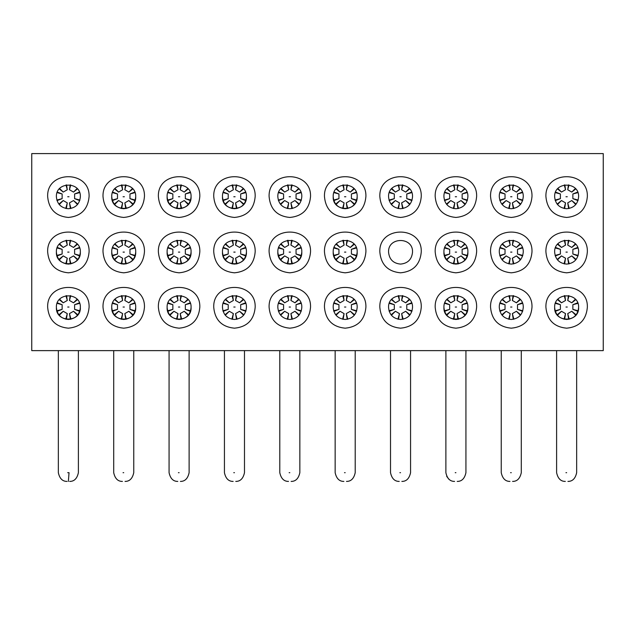 <?xml version="1.0" encoding="UTF-8"?>
<svg xmlns="http://www.w3.org/2000/svg" width="635" height="635" viewBox="0 0 635 635"><rect width="100%" height="100%" fill="white"/><g stroke="black" fill="none" stroke-linecap="round" stroke-linejoin="round"><path stroke-width="0.95" d="M47.665 196.747C48.887 209.328 55.793 216.225 68.366 217.456C80.947 216.225 87.844 209.328 89.075 196.747C90.353 170.037 46.379 170.037 47.665 196.747M68.366 208.732C61.087 208.026 57.087 204.033 56.38 196.747C55.642 181.285 81.097 181.285 80.359 196.747C79.645 204.033 75.652 208.026 68.366 208.732M31.75 350.631L603.25 350.631L603.25 153.591L31.75 153.591L31.75 350.631M587.335 307.475C586.113 320.048 579.207 326.954 566.634 328.184C554.053 326.954 547.156 320.048 545.925 307.475C544.647 280.757 588.621 280.757 587.335 307.475M531.979 307.475C530.749 320.048 523.843 326.954 511.27 328.184C498.689 326.954 491.792 320.048 490.561 307.475C489.283 280.757 533.257 280.757 531.979 307.475M476.615 307.475C475.385 320.048 468.487 326.954 455.906 328.184C443.333 326.954 436.428 320.048 435.197 307.475C433.919 280.757 477.893 280.757 476.615 307.475M421.251 307.475C420.021 320.048 413.123 326.954 400.542 328.184C387.969 326.954 381.063 320.048 379.841 307.475C378.555 280.757 422.529 280.757 421.251 307.475M365.887 307.475C364.657 320.048 357.759 326.954 345.178 328.184C332.605 326.954 325.699 320.048 324.477 307.475C323.191 280.757 367.165 280.757 365.887 307.475M587.335 252.111C586.113 264.692 579.207 271.589 566.634 272.82C554.053 271.589 547.156 264.692 545.925 252.111C544.647 225.401 588.621 225.401 587.335 252.111M531.979 252.111C530.749 264.692 523.843 271.589 511.27 272.82C498.689 271.589 491.792 264.692 490.561 252.111C489.283 225.401 533.257 225.401 531.979 252.111M476.615 252.111C475.385 264.692 468.487 271.589 455.906 272.82C443.333 271.589 436.428 264.692 435.197 252.111C433.919 225.401 477.893 225.401 476.615 252.111M421.251 252.111C420.021 264.692 413.123 271.589 400.542 272.82C387.969 271.589 381.063 264.692 379.841 252.111C378.555 225.401 422.529 225.401 421.251 252.111M365.887 252.111C364.657 264.692 357.759 271.589 345.178 272.82C332.605 271.589 325.699 264.692 324.477 252.111C323.191 225.401 367.165 225.401 365.887 252.111M587.335 196.747C586.113 209.328 579.207 216.225 566.634 217.456C554.053 216.225 547.156 209.328 545.925 196.747C544.647 170.037 588.621 170.037 587.335 196.747M531.979 196.747C530.749 209.328 523.843 216.225 511.27 217.456C498.689 216.225 491.792 209.328 490.561 196.747C489.283 170.037 533.257 170.037 531.979 196.747M476.615 196.747C475.385 209.328 468.487 216.225 455.906 217.456C443.333 216.225 436.428 209.328 435.197 196.747C433.919 170.037 477.893 170.037 476.615 196.747M421.251 196.747C420.021 209.328 413.123 216.225 400.542 217.456C387.969 216.225 381.063 209.328 379.841 196.747C378.555 170.037 422.529 170.037 421.251 196.747M365.887 196.747C364.657 209.328 357.759 216.225 345.178 217.456C332.605 216.225 325.699 209.328 324.477 196.747C323.191 170.037 367.165 170.037 365.887 196.747M310.523 307.475C309.301 320.048 302.395 326.954 289.822 328.184C277.241 326.954 270.343 320.048 269.113 307.475C267.835 280.757 311.809 280.757 310.523 307.475M255.159 307.475C253.936 320.048 247.031 326.954 234.458 328.184C221.877 326.954 214.979 320.048 213.749 307.475C212.471 280.757 256.445 280.757 255.159 307.475M199.803 307.475C198.572 320.048 191.667 326.954 179.094 328.184C166.513 326.954 159.615 320.048 158.385 307.475C157.107 280.757 201.081 280.757 199.803 307.475M144.439 307.475C143.208 320.048 136.311 326.954 123.73 328.184C111.157 326.954 104.251 320.048 103.021 307.475C101.743 280.757 145.717 280.757 144.439 307.475M89.075 307.475C87.844 320.048 80.947 326.954 68.366 328.184C55.793 326.954 48.887 320.048 47.665 307.475C46.379 280.757 90.353 280.757 89.075 307.475M310.523 252.111C309.301 264.692 302.395 271.589 289.822 272.82C277.241 271.589 270.343 264.692 269.113 252.111C267.835 225.401 311.809 225.401 310.523 252.111M255.159 252.111C253.936 264.692 247.031 271.589 234.458 272.82C221.877 271.589 214.979 264.692 213.749 252.111C212.471 225.401 256.445 225.401 255.159 252.111M199.803 252.111C198.572 264.692 191.667 271.589 179.094 272.82C166.513 271.589 159.615 264.692 158.385 252.111C157.107 225.401 201.081 225.401 199.803 252.111M144.439 252.111C143.208 264.692 136.311 271.589 123.73 272.82C111.157 271.589 104.251 264.692 103.021 252.111C101.743 225.401 145.717 225.401 144.439 252.111M89.075 252.111C87.844 264.692 80.947 271.589 68.366 272.82C55.793 271.589 48.887 264.692 47.665 252.111C46.379 225.401 90.353 225.401 89.075 252.111M310.523 196.747C309.301 209.328 302.395 216.225 289.822 217.456C277.241 216.225 270.343 209.328 269.113 196.747C267.835 170.037 311.809 170.037 310.523 196.747M255.159 196.747C253.936 209.328 247.031 216.225 234.458 217.456C221.877 216.225 214.979 209.328 213.749 196.747C212.471 170.037 256.445 170.037 255.159 196.747M199.803 196.747C198.572 209.328 191.667 216.225 179.094 217.456C166.513 216.225 159.615 209.328 158.385 196.747C157.107 170.037 201.081 170.037 199.803 196.747M144.439 196.747C143.208 209.328 136.311 216.225 123.73 217.456C111.157 216.225 104.251 209.328 103.021 196.747C101.743 170.037 145.717 170.037 144.439 196.747M135.715 196.747C135.009 204.033 131.008 208.026 123.73 208.732C116.451 208.026 112.451 204.033 111.744 196.747C110.998 212.217 136.461 212.217 135.715 196.747C136.461 181.285 110.998 181.285 111.744 196.747M191.079 196.747C190.373 204.033 186.373 208.026 179.094 208.732C171.815 208.026 167.815 204.033 167.108 196.747C166.362 212.217 191.826 212.217 191.079 196.747C191.826 181.285 166.362 181.285 167.108 196.747M246.444 196.747C245.737 204.033 241.737 208.026 234.458 208.732C227.171 208.026 223.179 204.033 222.464 196.747C221.726 212.217 247.19 212.217 246.444 196.747C247.19 181.285 221.726 181.285 222.464 196.747M289.822 208.732C282.535 208.026 278.543 204.033 277.828 196.747C277.09 181.285 302.546 181.285 301.808 196.747C301.093 204.033 297.101 208.026 289.822 208.732M80.359 252.111C79.645 259.39 75.652 263.39 68.366 264.096C61.087 263.39 57.087 259.39 56.38 252.111C55.642 267.573 81.097 267.573 80.359 252.111C81.097 236.649 55.642 236.649 56.38 252.111M135.715 252.111C135.009 259.39 131.008 263.39 123.73 264.096C116.451 263.39 112.451 259.39 111.744 252.111C110.998 267.573 136.461 267.573 135.715 252.111C136.461 236.649 110.998 236.649 111.744 252.111M191.079 252.111C190.373 259.39 186.373 263.39 179.094 264.096C171.815 263.39 167.815 259.39 167.108 252.111C166.362 267.573 191.826 267.573 191.079 252.111C191.826 236.649 166.362 236.649 167.108 252.111M246.444 252.111C245.737 259.39 241.737 263.39 234.458 264.096C227.171 263.39 223.179 259.39 222.464 252.111C221.726 267.573 247.19 267.573 246.444 252.111C247.19 236.649 221.726 236.649 222.464 252.111M301.808 252.111C301.093 259.39 297.101 263.39 289.822 264.096C282.535 263.39 278.543 259.39 277.828 252.111C277.09 267.573 302.546 267.573 301.808 252.111C302.546 236.649 277.09 236.649 277.828 252.111M80.359 307.475C79.645 314.754 75.652 318.754 68.366 319.461C61.087 318.754 57.087 314.754 56.38 307.475C55.642 322.937 81.097 322.937 80.359 307.475C81.097 292.005 55.642 292.005 56.38 307.475M135.715 307.475C135.009 314.754 131.008 318.754 123.73 319.461C116.451 318.754 112.451 314.754 111.744 307.475C110.998 322.937 136.461 322.937 135.715 307.475C136.461 292.005 110.998 292.005 111.744 307.475M191.079 307.475C190.373 314.754 186.373 318.754 179.094 319.461C171.815 318.754 167.815 314.754 167.108 307.475C166.362 322.937 191.826 322.937 191.079 307.475C191.826 292.005 166.362 292.005 167.108 307.475M234.458 319.461C227.171 318.754 223.179 314.754 222.464 307.475C221.726 292.005 247.19 292.005 246.444 307.475C245.737 314.754 241.737 318.754 234.458 319.461M289.822 319.461C282.535 318.754 278.543 314.754 277.828 307.475C277.09 292.005 302.546 292.005 301.808 307.475C301.093 314.754 297.101 318.754 289.822 319.461M333.192 196.747C333.907 204.033 337.899 208.026 345.178 208.732C352.465 208.026 356.457 204.033 357.172 196.747C357.91 181.285 332.454 181.285 333.192 196.747C332.454 212.217 357.91 212.217 357.172 196.747M400.542 208.732C407.829 208.026 411.821 204.033 412.536 196.747C413.274 181.285 387.81 181.285 388.556 196.747C389.263 204.033 393.263 208.026 400.542 208.732M455.906 208.732C463.185 208.026 467.185 204.033 467.892 196.747C468.638 181.285 443.174 181.285 443.921 196.747C444.627 204.033 448.627 208.026 455.906 208.732M511.27 208.732C518.549 208.026 522.549 204.033 523.256 196.747C524.002 181.285 498.538 181.285 499.285 196.747C499.991 204.033 503.992 208.026 511.27 208.732M566.634 208.732C573.913 208.026 577.913 204.033 578.62 196.747C579.358 181.285 553.903 181.285 554.641 196.747C555.355 204.033 559.348 208.026 566.634 208.732M333.192 252.111C333.907 259.39 337.899 263.39 345.178 264.096C352.465 263.39 356.457 259.39 357.172 252.111C357.91 236.649 332.454 236.649 333.192 252.111C332.454 267.573 357.91 267.573 357.172 252.111M400.542 264.096C407.829 263.39 411.821 259.39 412.536 252.111C413.274 236.649 387.81 236.649 388.556 252.111C389.263 259.39 393.263 263.39 400.542 264.096M443.921 252.111C444.627 259.39 448.627 263.39 455.906 264.096C463.185 263.39 467.185 259.39 467.892 252.111C468.638 236.649 443.174 236.649 443.921 252.111C443.174 267.573 468.638 267.573 467.892 252.111M511.27 264.096C518.549 263.39 522.549 259.39 523.256 252.111C524.002 236.649 498.538 236.649 499.285 252.111C499.991 259.39 503.992 263.39 511.27 264.096M566.634 264.096C573.913 263.39 577.913 259.39 578.62 252.111C579.358 236.649 553.903 236.649 554.641 252.111C555.355 259.39 559.348 263.39 566.634 264.096M345.178 319.461C352.465 318.754 356.457 314.754 357.172 307.475C357.91 292.005 332.454 292.005 333.192 307.475C333.907 314.754 337.899 318.754 345.178 319.461M400.542 319.461C407.829 318.754 411.821 314.754 412.536 307.475C413.274 292.005 387.81 292.005 388.556 307.475C389.263 314.754 393.263 318.754 400.542 319.461M443.921 307.475C444.627 314.754 448.627 318.754 455.906 319.461C463.185 318.754 467.185 314.754 467.892 307.475C468.638 292.005 443.174 292.005 443.921 307.475C443.174 322.937 468.638 322.937 467.892 307.475M511.27 319.461C518.549 318.754 522.549 314.754 523.256 307.475C524.002 292.005 498.538 292.005 499.285 307.475C499.991 314.754 503.992 318.754 511.27 319.461M554.641 307.475C555.355 314.754 559.348 318.754 566.634 319.461C573.913 318.754 577.913 314.754 578.62 307.475C579.358 292.005 553.903 292.005 554.641 307.475C553.903 322.937 579.358 322.937 578.62 307.475M59.245 204.526L63.222 200.541L67.278 202.882L65.778 208.455M57.11 192.627L62.135 193.969L62.135 198.652L56.848 200.065M66 184.999L67.278 189.738L63.222 192.08L59.658 188.516M77.494 204.526L73.517 200.541L69.461 202.882L70.953 208.455M70.731 184.999L69.461 189.738L73.517 192.08L77.081 188.516M79.629 192.627L74.605 193.969L74.605 198.652L79.891 200.065M67.278 202.882L66.35 208.566M58.88 204.073L63.222 200.541M62.135 198.652L57.023 200.612M57.325 192.095L62.135 193.969M63.222 192.08L59.269 188.936M66.572 184.896L67.278 189.738M69.461 202.882L70.39 208.566M73.517 200.541L77.851 204.073M69.461 189.738L70.168 184.896M77.462 188.936L73.517 192.08M74.605 193.969L79.415 192.095M79.716 200.612L74.605 198.652M557.506 315.254L561.483 311.269L565.539 313.611L564.047 319.183M555.371 303.355L560.395 304.697L560.395 309.38L555.109 310.793M564.269 295.719L565.539 300.466L561.483 302.808L557.919 299.236M575.755 315.254L571.778 311.269L567.722 313.611L569.222 319.183M569 295.719L567.722 300.466L571.778 302.808L575.342 299.236M577.89 303.355L572.865 304.697L572.865 309.38L578.152 310.793M502.142 315.254L506.127 311.269L510.183 313.611L508.683 319.183M500.015 303.355L505.031 304.697L505.031 309.38L499.753 310.793M508.905 295.719L510.183 300.466L506.127 302.808L502.555 299.236M520.39 315.254L516.414 311.269L512.358 313.611L513.858 319.183M513.636 295.719L512.358 300.466L516.414 302.808L519.978 299.236M522.526 303.355L517.509 304.697L517.509 309.38L522.788 310.793M446.786 315.254L450.763 311.269L454.819 313.611L453.319 319.183M444.651 303.355L449.667 304.697L449.667 309.38L444.389 310.793M453.541 295.719L454.819 300.466L450.763 302.808L447.199 299.236M465.026 315.254L461.05 311.269L456.994 313.611L458.494 319.183M458.272 295.719L456.994 300.466L461.05 302.808L464.622 299.236M467.162 303.355L462.145 304.697L462.145 309.38L467.423 310.793M409.67 315.254L405.694 311.269L401.637 313.611L403.13 319.183M402.907 295.719L401.637 300.466L405.694 302.808L409.257 299.236M411.805 303.355L406.781 304.697L406.781 309.38L412.067 310.793M391.422 315.254L395.399 311.269L399.455 313.611L397.954 319.183M389.287 303.355L394.311 304.697L394.311 309.38L389.025 310.793M398.177 295.719L399.455 300.466L395.399 302.808L391.835 299.236M336.058 315.254L340.035 311.269L344.091 313.611L342.598 319.183M333.923 303.355L338.947 304.697L338.947 309.38L333.661 310.793M342.821 295.719L344.091 300.466L340.035 302.808L336.471 299.236M354.306 315.254L350.329 311.269L346.273 313.611L347.766 319.183M347.543 295.719L346.273 300.466L350.329 302.808L353.893 299.236M356.441 303.355L351.417 304.697L351.417 309.38L356.703 310.793M557.506 259.89L561.483 255.905L565.539 258.247L564.047 263.819M555.371 247.991L560.395 249.333L560.395 254.016L555.109 255.429M564.269 240.355L565.539 245.102L561.483 247.444L557.919 243.872M575.755 259.89L571.778 255.905L567.722 258.247L569.222 263.819M569 240.355L567.722 245.102L571.778 247.444L575.342 243.872M577.89 247.991L572.865 249.333L572.865 254.016L578.152 255.429M446.786 259.89L450.763 255.905L454.819 258.247L453.319 263.819M444.651 247.991L449.667 249.333L449.667 254.016L444.389 255.429M453.541 240.355L454.819 245.102L450.763 247.444L447.199 243.872M465.026 259.89L461.05 255.905L456.994 258.247L458.494 263.819M458.272 240.355L456.994 245.102L461.05 247.444L464.622 243.872M467.162 247.991L462.145 249.333L462.145 254.016L467.423 255.429M336.058 259.89L340.035 255.905L344.091 258.247L342.598 263.819M333.923 247.991L338.947 249.333L338.947 254.016L333.661 255.429M342.821 240.355L344.091 245.102L340.035 247.444L336.471 243.872M354.306 259.89L350.329 255.905L346.273 258.247L347.766 263.819M347.543 240.355L346.273 245.102L350.329 247.444L353.893 243.872M356.441 247.991L351.417 249.333L351.417 254.016L356.703 255.429M575.755 204.526L571.778 200.541L567.722 202.882L569.222 208.455M569 184.999L567.722 189.738L571.778 192.08L575.342 188.516M577.89 192.627L572.865 193.969L572.865 198.652L578.152 200.065M557.506 204.526L561.483 200.541L565.539 202.882L564.047 208.455M555.371 192.627L560.395 193.969L560.395 198.652L555.109 200.065M564.269 184.999L565.539 189.738L561.483 192.08L557.919 188.516M502.142 204.526L506.127 200.541L510.183 202.882L508.683 208.455M500.015 192.627L505.031 193.969L505.031 198.652L499.753 200.065M508.905 184.999L510.183 189.738L506.127 192.08L502.555 188.516M520.39 204.526L516.414 200.541L512.358 202.882L513.858 208.455M513.636 184.999L512.358 189.738L516.414 192.08L519.978 188.516M522.526 192.627L517.509 193.969L517.509 198.652L522.788 200.065M446.786 204.526L450.763 200.541L454.819 202.882L453.319 208.455M444.651 192.627L449.667 193.969L449.667 198.652L444.389 200.065M453.541 184.999L454.819 189.738L450.763 192.08L447.199 188.516M465.026 204.526L461.05 200.541L456.994 202.882L458.494 208.455M458.272 184.999L456.994 189.738L461.05 192.08L464.622 188.516M467.162 192.627L462.145 193.969L462.145 198.652L467.423 200.065M409.67 204.526L405.694 200.541L401.637 202.882L403.13 208.455M402.907 184.999L401.637 189.738L405.694 192.08L409.257 188.516M411.805 192.627L406.781 193.969L406.781 198.652L412.067 200.065M391.422 204.526L395.399 200.541L399.455 202.882L397.954 208.455M389.287 192.627L394.311 193.969L394.311 198.652L389.025 200.065M398.177 184.999L399.455 189.738L395.399 192.08L391.835 188.516M336.058 204.526L340.035 200.541L344.091 202.882L342.598 208.455M333.923 192.627L338.947 193.969L338.947 198.652L333.661 200.065M342.821 184.999L344.091 189.738L340.035 192.08L336.471 188.516M354.306 204.526L350.329 200.541L346.273 202.882L347.766 208.455M347.543 184.999L346.273 189.738L350.329 192.08L353.893 188.516M356.441 192.627L351.417 193.969L351.417 198.652L356.703 200.065M298.942 315.254L294.965 311.269L290.909 313.611L292.402 319.183M292.179 295.719L290.909 300.466L294.965 302.808L298.529 299.236M301.077 303.355L296.053 304.697L296.053 309.38L301.339 310.793M280.694 315.254L284.67 311.269L288.727 313.611L287.234 319.183M278.559 303.355L283.583 304.697L283.583 309.38L278.297 310.793M287.457 295.719L288.727 300.466L284.67 302.808L281.107 299.236M225.33 315.254L229.306 311.269L233.362 313.611L231.87 319.183M223.195 303.355L228.219 304.697L228.219 309.38L222.933 310.793M232.092 295.719L233.362 300.466L229.306 302.808L225.742 299.236M243.578 315.254L239.601 311.269L235.545 313.611L237.045 319.183M236.823 295.719L235.545 300.466L239.601 302.808L243.165 299.236M245.713 303.355L240.689 304.697L240.689 309.38L245.975 310.793M169.974 315.254L173.95 311.269L178.006 313.611L176.506 319.183M167.838 303.355L172.855 304.697L172.855 309.38L167.576 310.793M176.728 295.719L178.006 300.466L173.95 302.808L170.378 299.236M188.214 315.254L184.237 311.269L180.181 313.611L181.681 319.183M181.459 295.719L180.181 300.466L184.237 302.808L187.801 299.236M190.349 303.355L185.333 304.697L185.333 309.38L190.611 310.793M114.61 315.254L118.586 311.269L122.642 313.611L121.142 319.183M112.474 303.355L117.491 304.697L117.491 309.38L112.212 310.793M121.364 295.719L122.642 300.466L118.586 302.808L115.022 299.236M132.858 315.254L128.873 311.269L124.817 313.611L126.317 319.183M126.095 295.719L124.817 300.466L128.873 302.808L132.445 299.236M134.985 303.355L129.969 304.697L129.969 309.38L135.247 310.793M59.245 315.254L63.222 311.269L67.278 313.611L65.778 319.183M57.11 303.355L62.135 304.697L62.135 309.38L56.848 310.793M66 295.719L67.278 300.466L63.222 302.808L59.658 299.236M77.494 315.254L73.517 311.269L69.461 313.611L70.953 319.183M70.731 295.719L69.461 300.466L73.517 302.808L77.081 299.236M79.629 303.355L74.605 304.697L74.605 309.38L79.891 310.793M298.942 259.89L294.965 255.905L290.909 258.247L292.402 263.819M292.179 240.355L290.909 245.102L294.965 247.444L298.529 243.872M301.077 247.991L296.053 249.333L296.053 254.016L301.339 255.429M280.694 259.89L284.67 255.905L288.727 258.247L287.234 263.819M278.559 247.991L283.583 249.333L283.583 254.016L278.297 255.429M287.457 240.355L288.727 245.102L284.67 247.444L281.107 243.872M243.578 259.89L239.601 255.905L235.545 258.247L237.045 263.819M236.823 240.355L235.545 245.102L239.601 247.444L243.165 243.872M245.713 247.991L240.689 249.333L240.689 254.016L245.975 255.429M225.33 259.89L229.306 255.905L233.362 258.247L231.87 263.819M223.195 247.991L228.219 249.333L228.219 254.016L222.933 255.429M232.092 240.355L233.362 245.102L229.306 247.444L225.742 243.872M188.214 259.89L184.237 255.905L180.181 258.247L181.681 263.819M181.459 240.355L180.181 245.102L184.237 247.444L187.801 243.872M190.349 247.991L185.333 249.333L185.333 254.016L190.611 255.429M169.974 259.89L173.95 255.905L178.006 258.247L176.506 263.819M167.838 247.991L172.855 249.333L172.855 254.016L167.576 255.429M176.728 240.355L178.006 245.102L173.95 247.444L170.378 243.872M114.61 259.89L118.586 255.905L122.642 258.247L121.142 263.819M112.474 247.991L117.491 249.333L117.491 254.016L112.212 255.429M121.364 240.355L122.642 245.102L118.586 247.444L115.022 243.872M132.858 259.89L128.873 255.905L124.817 258.247L126.317 263.819M126.095 240.355L124.817 245.102L128.873 247.444L132.445 243.872M134.985 247.991L129.969 249.333L129.969 254.016L135.247 255.429M77.494 259.89L73.517 255.905L69.461 258.247L70.953 263.819M70.731 240.355L69.461 245.102L73.517 247.444L77.081 243.872M79.629 247.991L74.605 249.333L74.605 254.016L79.891 255.429M59.245 259.89L63.222 255.905L67.278 258.247L65.778 263.819M57.11 247.991L62.135 249.333L62.135 254.016L56.848 255.429M66 240.355L67.278 245.102L63.222 247.444L59.658 243.872M280.694 204.526L284.67 200.541L288.727 202.882L287.234 208.455M278.559 192.627L283.583 193.969L283.583 198.652L278.297 200.065M287.457 184.999L288.727 189.738L284.67 192.08L281.107 188.516M298.942 204.526L294.965 200.541L290.909 202.882L292.402 208.455M292.179 184.999L290.909 189.738L294.965 192.08L298.529 188.516M301.077 192.627L296.053 193.969L296.053 198.652L301.339 200.065M188.214 204.526L184.237 200.541L180.181 202.882L181.681 208.455M181.459 184.999L180.181 189.738L184.237 192.08L187.801 188.516M190.349 192.627L185.333 193.969L185.333 198.652L190.611 200.065M169.974 204.526L173.95 200.541L178.006 202.882L176.506 208.455M167.838 192.627L172.855 193.969L172.855 198.652L167.576 200.065M176.728 184.999L178.006 189.738L173.95 192.08L170.378 188.516M114.61 204.526L118.586 200.541L122.642 202.882L121.142 208.455M112.474 192.627L117.491 193.969L117.491 198.652L112.212 200.065M121.364 184.999L122.642 189.738L118.586 192.08L115.022 188.516M132.858 204.526L128.873 200.541L124.817 202.882L126.317 208.455M126.095 184.999L124.817 189.738L128.873 192.08L132.445 188.516M134.985 192.627L129.969 193.969L129.969 198.652L135.247 200.065M565.539 313.611L564.61 319.286M557.149 314.801L561.483 311.269M560.395 309.38L555.284 311.34M555.585 302.816L560.395 304.697M561.483 302.808L557.538 299.664M564.832 295.624L565.539 300.466M567.722 313.611L568.65 319.286M571.778 311.269L576.12 314.801M567.722 300.466L568.428 295.624M575.731 299.664L571.778 302.808M572.865 304.697L577.675 302.816M577.977 311.34L572.865 309.38M510.183 313.611L509.246 319.286M501.785 314.801L506.127 311.269M505.031 309.38L499.92 311.34M500.221 302.816L505.031 304.697M506.127 302.808L502.174 299.664M509.468 295.624L510.183 300.466M512.358 313.611L513.294 319.286M516.414 311.269L520.756 314.801M512.358 300.466L513.064 295.624M520.367 299.664L516.414 302.808M517.509 304.697L522.319 302.816M522.621 311.34L517.509 309.38M454.819 313.611L453.882 319.286M446.421 314.801L450.763 311.269M449.667 309.38L444.556 311.34M444.857 302.816L449.667 304.697M450.763 302.808L446.81 299.664M454.112 295.624L454.819 300.466M456.994 313.611L457.93 319.286M461.05 311.269L465.392 314.801M456.994 300.466L457.708 295.624M465.003 299.664L461.05 302.808M462.145 304.697L466.955 302.816M467.257 311.34L462.145 309.38M401.637 313.611L402.566 319.286M405.694 311.269L410.027 314.801M401.637 300.466L402.344 295.624M409.639 299.664L405.694 302.808M406.781 304.697L411.591 302.816M411.893 311.34L406.781 309.38M399.455 313.611L398.518 319.286M391.057 314.801L395.399 311.269M394.311 309.38L389.199 311.34M389.501 302.816L394.311 304.697M395.399 302.808L391.446 299.664M398.748 295.624L399.455 300.466M344.091 313.611L343.162 319.286M335.693 314.801L340.035 311.269M338.947 309.38L333.835 311.34M334.137 302.816L338.947 304.697M340.035 302.808L336.09 299.664M343.384 295.624L344.091 300.466M346.273 313.611L347.202 319.286M350.329 311.269L354.671 314.801M346.273 300.466L346.98 295.624M354.274 299.664L350.329 302.808M351.417 304.697L356.227 302.816M356.529 311.34L351.417 309.38M565.539 258.247L564.61 263.93M557.149 259.437L561.483 255.905M560.395 254.016L555.284 255.976M555.585 247.452L560.395 249.333M561.483 247.444L557.538 244.3M564.832 240.26L565.539 245.102M567.722 258.247L568.65 263.93M571.778 255.905L576.12 259.437M567.722 245.102L568.428 240.26M575.731 244.3L571.778 247.444M572.865 249.333L577.675 247.452M577.977 255.976L572.865 254.016M454.819 258.247L453.882 263.93M446.421 259.437L450.763 255.905M449.667 254.016L444.556 255.976M444.857 247.452L449.667 249.333M450.763 247.444L446.81 244.3M454.112 240.26L454.819 245.102M456.994 258.247L457.93 263.93M461.05 255.905L465.392 259.437M456.994 245.102L457.708 240.26M465.003 244.3L461.05 247.444M462.145 249.333L466.955 247.452M467.257 255.976L462.145 254.016M344.091 258.247L343.162 263.93M335.693 259.437L340.035 255.905M338.947 254.016L333.835 255.976M334.137 247.452L338.947 249.333M340.035 247.444L336.09 244.3M343.384 240.26L344.091 245.102M346.273 258.247L347.202 263.93M350.329 255.905L354.671 259.437M346.273 245.102L346.98 240.26M354.274 244.3L350.329 247.444M351.417 249.333L356.227 247.452M356.529 255.976L351.417 254.016M567.722 202.882L568.65 208.566M571.778 200.541L576.12 204.073M567.722 189.738L568.428 184.896M575.731 188.936L571.778 192.08M572.865 193.969L577.675 192.095M577.977 200.612L572.865 198.652M565.539 202.882L564.61 208.566M557.149 204.073L561.483 200.541M560.395 198.652L555.284 200.612M555.585 192.095L560.395 193.969M561.483 192.08L557.538 188.936M564.832 184.896L565.539 189.738M510.183 202.882L509.246 208.566M501.785 204.073L506.127 200.541M505.031 198.652L499.92 200.612M500.221 192.095L505.031 193.969M506.127 192.08L502.174 188.936M509.468 184.896L510.183 189.738M512.358 202.882L513.294 208.566M516.414 200.541L520.756 204.073M512.358 189.738L513.064 184.896M520.367 188.936L516.414 192.08M517.509 193.969L522.319 192.095M522.621 200.612L517.509 198.652M454.819 202.882L453.882 208.566M446.421 204.073L450.763 200.541M449.667 198.652L444.556 200.612M444.857 192.095L449.667 193.969M450.763 192.08L446.81 188.936M454.112 184.896L454.819 189.738M456.994 202.882L457.93 208.566M461.05 200.541L465.392 204.073M456.994 189.738L457.708 184.896M465.003 188.936L461.05 192.08M462.145 193.969L466.955 192.095M467.257 200.612L462.145 198.652M401.637 202.882L402.566 208.566M405.694 200.541L410.027 204.073M401.637 189.738L402.344 184.896M409.639 188.936L405.694 192.08M406.781 193.969L411.591 192.095M411.893 200.612L406.781 198.652M399.455 202.882L398.518 208.566M391.057 204.073L395.399 200.541M394.311 198.652L389.199 200.612M389.501 192.095L394.311 193.969M395.399 192.08L391.446 188.936M398.748 184.896L399.455 189.738M344.091 202.882L343.162 208.566M335.693 204.073L340.035 200.541M338.947 198.652L333.835 200.612M334.137 192.095L338.947 193.969M340.035 192.08L336.09 188.936M343.384 184.896L344.091 189.738M346.273 202.882L347.202 208.566M350.329 200.541L354.671 204.073M346.273 189.738L346.98 184.896M354.274 188.936L350.329 192.08M351.417 193.969L356.227 192.095M356.529 200.612L351.417 198.652M290.909 313.611L291.838 319.286M294.965 311.269L299.307 314.801M290.909 300.466L291.616 295.624M298.91 299.664L294.965 302.808M296.053 304.697L300.863 302.816M301.165 311.34L296.053 309.38M288.727 313.611L287.798 319.286M280.329 314.801L284.67 311.269M283.583 309.38L278.471 311.34M278.773 302.816L283.583 304.697M284.67 302.808L280.726 299.664M288.02 295.624L288.727 300.466M233.362 313.611L232.434 319.286M224.973 314.801L229.306 311.269M228.219 309.38L223.107 311.34M223.409 302.816L228.219 304.697M229.306 302.808L225.362 299.664M232.656 295.624L233.362 300.466M235.545 313.611L236.482 319.286M239.601 311.269L243.943 314.801M235.545 300.466L236.252 295.624M243.554 299.664L239.601 302.808M240.689 304.697L245.499 302.816M245.801 311.34L240.689 309.38M178.006 313.611L177.07 319.286M169.608 314.801L173.95 311.269M172.855 309.38L167.743 311.34M168.045 302.816L172.855 304.697M173.95 302.808L169.997 299.664M177.292 295.624L178.006 300.466M180.181 313.611L181.118 319.286M184.237 311.269L188.579 314.801M180.181 300.466L180.888 295.624M188.19 299.664L184.237 302.808M185.333 304.697L190.143 302.816M190.444 311.34L185.333 309.38M122.642 313.611L121.706 319.286M114.244 314.801L118.586 311.269M117.491 309.38L112.379 311.34M112.681 302.816L117.491 304.697M118.586 302.808L114.633 299.664M121.936 295.624L122.642 300.466M124.817 313.611L125.754 319.286M128.873 311.269L133.215 314.801M124.817 300.466L125.532 295.624M132.826 299.664L128.873 302.808M129.969 304.697L134.779 302.816M135.08 311.34L129.969 309.38M67.278 313.611L66.35 319.286M58.88 314.801L63.222 311.269M62.135 309.38L57.023 311.34M57.325 302.816L62.135 304.697M63.222 302.808L59.269 299.664M66.572 295.624L67.278 300.466M69.461 313.611L70.39 319.286M73.517 311.269L77.851 314.801M69.461 300.466L70.168 295.624M77.462 299.664L73.517 302.808M74.605 304.697L79.415 302.816M79.716 311.34L74.605 309.38M290.909 258.247L291.838 263.93M294.965 255.905L299.307 259.437M290.909 245.102L291.616 240.26M298.91 244.3L294.965 247.444M296.053 249.333L300.863 247.452M301.165 255.976L296.053 254.016M288.727 258.247L287.798 263.93M280.329 259.437L284.67 255.905M283.583 254.016L278.471 255.976M278.773 247.452L283.583 249.333M284.67 247.444L280.726 244.3M288.02 240.26L288.727 245.102M235.545 258.247L236.482 263.93M239.601 255.905L243.943 259.437M235.545 245.102L236.252 240.26M243.554 244.3L239.601 247.444M240.689 249.333L245.499 247.452M245.801 255.976L240.689 254.016M233.362 258.247L232.434 263.93M224.973 259.437L229.306 255.905M228.219 254.016L223.107 255.976M223.409 247.452L228.219 249.333M229.306 247.444L225.362 244.3M232.656 240.26L233.362 245.102M180.181 258.247L181.118 263.93M184.237 255.905L188.579 259.437M180.181 245.102L180.888 240.26M188.19 244.3L184.237 247.444M185.333 249.333L190.143 247.452M190.444 255.976L185.333 254.016M178.006 258.247L177.07 263.93M169.608 259.437L173.95 255.905M172.855 254.016L167.743 255.976M168.045 247.452L172.855 249.333M173.95 247.444L169.997 244.3M177.292 240.26L178.006 245.102M122.642 258.247L121.706 263.93M114.244 259.437L118.586 255.905M117.491 254.016L112.379 255.976M112.681 247.452L117.491 249.333M118.586 247.444L114.633 244.3M121.936 240.26L122.642 245.102M124.817 258.247L125.754 263.93M128.873 255.905L133.215 259.437M124.817 245.102L125.532 240.26M132.826 244.3L128.873 247.444M129.969 249.333L134.779 247.452M135.08 255.976L129.969 254.016M69.461 258.247L70.39 263.93M73.517 255.905L77.851 259.437M69.461 245.102L70.168 240.26M77.462 244.3L73.517 247.444M74.605 249.333L79.415 247.452M79.716 255.976L74.605 254.016M67.278 258.247L66.35 263.93M58.88 259.437L63.222 255.905M62.135 254.016L57.023 255.976M57.325 247.452L62.135 249.333M63.222 247.444L59.269 244.3M66.572 240.26L67.278 245.102M288.727 202.882L287.798 208.566M280.329 204.073L284.67 200.541M283.583 198.652L278.471 200.612M278.773 192.095L283.583 193.969M284.67 192.08L280.726 188.936M288.02 184.896L288.727 189.738M290.909 202.882L291.838 208.566M294.965 200.541L299.307 204.073M290.909 189.738L291.616 184.896M298.91 188.936L294.965 192.08M296.053 193.969L300.863 192.095M301.165 200.612L296.053 198.652M180.181 202.882L181.118 208.566M184.237 200.541L188.579 204.073M180.181 189.738L180.888 184.896M188.19 188.936L184.237 192.08M185.333 193.969L190.143 192.095M190.444 200.612L185.333 198.652M178.006 202.882L177.07 208.566M169.608 204.073L173.95 200.541M172.855 198.652L167.743 200.612M168.045 192.095L172.855 193.969M173.95 192.08L169.997 188.936M177.292 184.896L178.006 189.738M122.642 202.882L121.706 208.566M114.244 204.073L118.586 200.541M117.491 198.652L112.379 200.612M112.681 192.095L117.491 193.969M118.586 192.08L114.633 188.936M121.936 184.896L122.642 189.738M124.817 202.882L125.754 208.566M128.873 200.541L133.215 204.073M124.817 189.738L125.532 184.896M132.826 188.936L128.873 192.08M129.969 193.969L134.779 192.095M135.08 200.612L129.969 198.652M67.715 196.747L69.024 196.747L67.715 196.747M69.04 472.686L68.366 472.686L69.04 472.686L68.366 481.409M565.975 307.038L567.285 307.038L565.975 307.038M510.619 307.038L511.921 307.038L510.619 307.038M455.255 307.038L456.557 307.038L455.255 307.038M399.891 307.038L401.201 307.038L399.891 307.038M344.527 307.038L345.837 307.038L344.527 307.038M565.975 252.111L567.285 252.111L565.975 252.111M455.255 252.111L456.557 252.111L455.255 252.111M344.527 252.111L345.837 252.111L344.527 252.111M565.975 196.747L567.285 196.747L565.975 196.747M510.619 196.747L511.921 196.747L510.619 196.747M455.255 196.747L456.557 196.747L455.255 196.747M399.891 196.747L401.201 196.747L399.891 196.747M344.527 196.747L345.837 196.747L344.527 196.747M289.163 307.038L290.473 307.038L289.163 307.038M233.799 307.038L235.109 307.038L233.799 307.038M178.443 307.038L179.745 307.038L178.443 307.038M123.079 307.038L124.381 307.038L123.079 307.038M67.715 307.038L69.024 307.038L67.715 307.038M289.163 252.111L290.473 252.111L289.163 252.111M233.799 252.111L235.109 252.111L233.799 252.111M178.443 252.111L179.745 252.111L178.443 252.111M123.079 252.111L124.381 252.111L123.079 252.111M67.715 252.111L69.024 252.111L67.715 252.111M289.163 196.747L290.473 196.747L289.163 196.747M178.443 196.747L179.745 196.747L178.443 196.747M123.079 196.747L124.381 196.747L123.079 196.747M502.142 259.89L506.127 255.905L510.183 258.247L508.683 263.819M500.015 247.991L505.031 249.333L505.031 254.016L499.753 255.429M508.905 240.355L510.183 245.102L506.127 247.444L502.555 243.872M520.39 259.89L516.414 255.905L512.358 258.247L513.858 263.819M513.636 240.355L512.358 245.102L516.414 247.444L519.978 243.872M522.526 247.991L517.509 249.333L517.509 254.016L522.788 255.429M510.183 258.247L509.246 263.93M501.785 259.437L506.127 255.905M505.031 254.016L499.92 255.976M500.221 247.452L505.031 249.333M506.127 247.444L502.174 244.3M509.468 240.26L510.183 245.102M512.358 258.247L513.294 263.93M516.414 255.905L520.756 259.437M512.358 245.102L513.064 240.26M520.367 244.3L516.414 247.444M517.509 249.333L522.319 247.452M522.621 255.976L517.509 254.016M510.619 252.111L511.921 252.111L510.619 252.111M225.33 204.526L229.306 200.541L233.362 202.882L231.87 208.455M223.195 192.627L228.219 193.969L228.219 198.652L222.933 200.065M232.092 184.999L233.362 189.738L229.306 192.08L225.742 188.516M243.578 204.526L239.601 200.541L235.545 202.882L237.045 208.455M236.823 184.999L235.545 189.738L239.601 192.08L243.165 188.516M245.713 192.627L240.689 193.969L240.689 198.652L245.975 200.065M233.362 202.882L232.434 208.566M224.973 204.073L229.306 200.541M228.219 198.652L223.107 200.612M223.409 192.095L228.219 193.969M229.306 192.08L225.362 188.936M232.656 184.896L233.362 189.738M235.545 202.882L236.482 208.566M239.601 200.541L243.943 204.073M235.545 189.738L236.252 184.896M243.554 188.936L239.601 192.08M240.689 193.969L245.499 192.095M245.801 200.612L240.689 198.652M233.799 196.747L235.109 196.747L233.799 196.747M566.634 472.686L565.96 472.686M511.27 472.686L510.596 472.686M455.906 472.686L455.231 472.686M400.542 472.686L399.867 472.686M345.178 472.686L344.511 472.686M289.822 472.686L289.147 472.686M234.458 472.686L233.783 472.686M179.094 472.686L178.419 472.686M123.73 472.686L123.055 472.686M68.366 472.686L67.691 472.686M576.659 350.631L576.659 472.686C575.381 478.552 572.468 481.465 567.936 481.409M556.609 350.631L556.609 472.686C557.887 478.552 560.792 481.465 565.325 481.409M521.295 350.631L521.295 472.686C520.017 478.552 517.112 481.465 512.58 481.409M501.245 350.631L501.245 472.686C502.523 478.552 505.428 481.465 509.961 481.409M465.931 350.631L465.931 472.686C464.653 478.552 461.748 481.465 457.216 481.409M445.881 350.631L445.881 472.686C447.159 478.552 450.064 481.465 454.596 481.409M410.567 350.631L410.567 472.686C409.289 478.552 406.384 481.465 401.852 481.409M390.517 350.631L390.517 472.686C391.795 478.552 394.708 481.465 399.232 481.409M355.211 350.631L355.211 472.686C353.925 478.552 351.02 481.465 346.488 481.409M335.153 350.631L335.153 472.686C336.439 478.552 339.344 481.465 343.876 481.409M299.847 350.631L299.847 472.686C298.561 478.552 295.656 481.465 291.124 481.409M279.789 350.631L279.789 472.686C281.075 478.552 283.98 481.465 288.512 481.409M244.483 350.631L244.483 472.686C243.205 478.552 240.292 481.465 235.768 481.409M224.433 350.631L224.433 472.686C225.711 478.552 228.616 481.465 233.148 481.409M189.119 350.631L189.119 472.686C187.841 478.552 184.936 481.465 180.403 481.409M169.069 350.631L169.069 472.686C170.347 478.552 173.252 481.465 177.784 481.409M133.755 350.631L133.755 472.686C132.477 478.552 129.572 481.465 125.039 481.409M113.705 350.631L113.705 472.686C114.983 478.552 117.888 481.465 122.42 481.409M78.391 350.631L78.391 472.686C77.113 478.552 74.208 481.465 69.675 481.409M58.341 350.631L58.341 472.686C59.619 478.552 62.532 481.465 67.064 481.409M446.675 476.337L448.929 479.314"/></g></svg>

